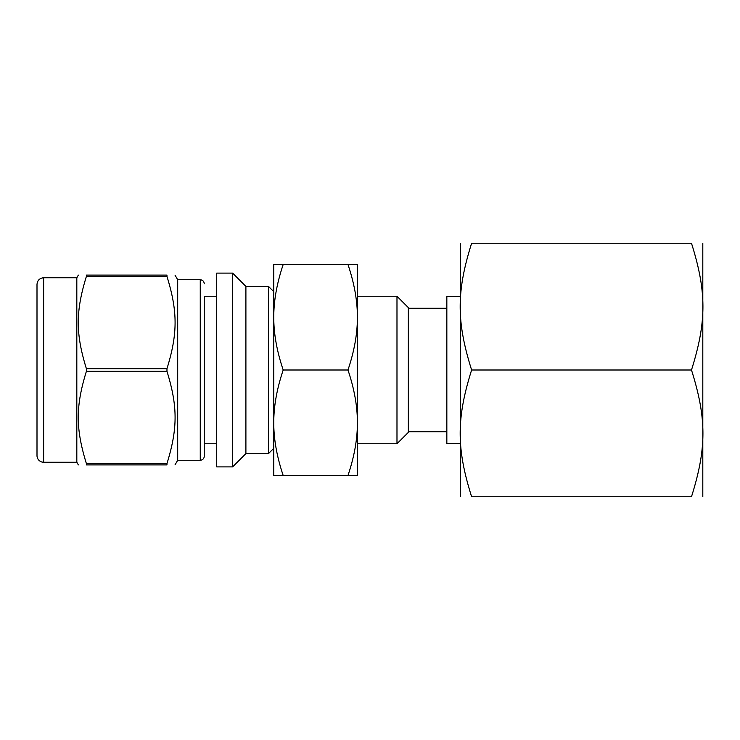 <?xml version="1.0" encoding="UTF-8"?>
<svg xmlns="http://www.w3.org/2000/svg" width="740" height="740" viewBox="0 0 740 740"><rect width="100%" height="100%" fill="white"/><g stroke="black" fill="none" stroke-linecap="round" stroke-linejoin="round"><path stroke-width="1.11" d="M86.395 463.592C75.563 428.525 75.563 406.371 86.395 371.304L166.963 371.304C177.794 406.371 177.794 428.525 166.963 463.592L86.395 463.592L86.395 464.896C75.563 464.896 75.563 464.896 86.395 464.896C75.563 464.896 75.563 464.896 86.395 464.896L166.963 464.896C177.794 464.896 177.794 464.896 166.963 464.896C177.794 464.896 177.794 464.896 166.963 464.896L166.963 463.592M166.963 276.409L166.963 275.104C177.794 275.104 177.794 275.104 166.963 275.104C177.794 275.104 177.794 275.104 166.963 275.104L86.395 275.104C75.563 275.104 75.563 275.104 86.395 275.104C75.563 275.104 75.563 275.104 86.395 275.104L86.395 276.409L166.963 276.409C177.794 311.475 177.794 333.629 166.963 368.696L86.395 368.696C75.563 333.629 75.563 311.475 86.395 276.409M175.01 275.104L177.692 279.748L177.692 460.252L175.01 464.896M166.963 368.696L166.963 371.304M216.7 273.106L216.7 466.894L232.628 466.894L232.628 273.106L216.7 273.106M232.628 273.106L245.902 286.38L245.902 453.62L232.628 466.894M245.902 286.38L268.463 286.38L268.463 453.62L245.902 453.62M268.463 286.38L273.772 291.69L273.772 317.238C273.707 300.949 276.853 283.355 283.198 264.485L347.966 264.485C354.312 283.355 357.457 300.949 357.392 317.238C357.457 333.536 354.312 351.121 347.966 370C354.312 388.879 357.457 406.464 357.392 422.762C357.457 439.051 354.312 456.645 347.966 475.515L357.392 475.515L357.392 422.762L357.392 443.75L396.982 443.75L396.982 296.25L357.392 296.25L357.392 422.762M347.966 475.515L283.198 475.515C276.853 456.645 273.707 439.051 273.772 422.762L273.772 448.311L268.463 453.62M37 321.225L37 418.775M43.632 462.241L43.632 277.759C39.608 278.147 37.398 280.358 37 284.391L37 455.609A6.632 6.632 0 0 0 43.632 462.241L76.821 462.241L78.348 464.896M43.632 277.759L76.821 277.759L76.821 462.241M86.395 368.696L86.395 371.304M216.7 296.25L204.231 296.25L204.231 456.275L204.231 443.75L216.7 443.75M204.231 456.275A3.978 3.978 0 0 1 200.253 460.252L200.253 279.748C202.668 279.979 204 281.311 204.231 283.725M471.621 496.753C456.367 496.753 456.367 496.753 471.621 496.753C456.367 496.753 456.367 496.753 471.621 496.753C456.367 448.283 456.367 418.47 471.621 370C456.367 321.53 456.367 291.717 471.621 243.247C456.367 243.247 456.367 243.247 471.621 243.247C456.367 243.247 456.367 243.247 471.621 243.247L691.484 243.247C706.737 291.717 706.737 321.53 691.484 370C706.737 418.47 706.737 448.283 691.484 496.753C706.737 496.753 706.737 496.753 691.484 496.753C706.737 496.753 706.737 496.753 691.484 496.753L471.621 496.753M691.484 370L471.621 370M691.484 243.247C706.737 243.247 706.737 243.247 691.484 243.247C706.737 243.247 706.737 243.247 691.484 243.247M283.198 370C276.853 351.121 273.707 333.536 273.772 317.238L273.772 422.762C273.707 406.464 276.853 388.879 283.198 370L347.966 370M273.772 422.762L273.772 475.515L283.198 475.515M283.198 264.485L273.772 264.485L273.772 317.238M357.392 317.238L357.392 264.485L347.966 264.485M396.982 296.25L408.351 307.618L408.351 432.382L396.982 443.75M460.114 296.333L446.84 296.333L446.84 443.667L460.114 443.667M460.299 243.247L460.299 496.753M702.806 243.247L702.806 496.753M76.821 277.759L78.348 275.104M177.692 460.252L200.253 460.252M177.692 279.748L200.253 279.748M408.351 431.716L446.84 431.716M408.351 308.284L446.84 308.284"/></g></svg>
